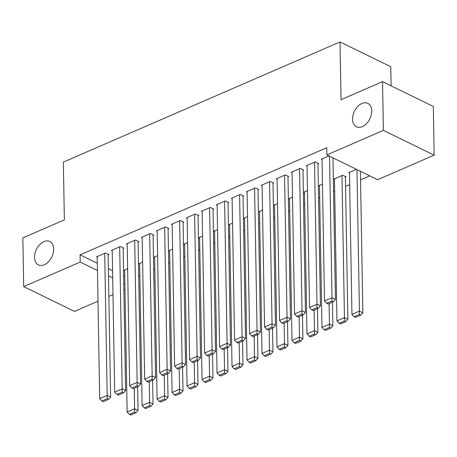 <?xml version="1.0" encoding="UTF-8"?>
<svg xmlns="http://www.w3.org/2000/svg" width="457" height="457" viewBox="0 0 457 457"><rect width="100%" height="100%" fill="white"/><g stroke="black" fill="none" stroke-linecap="round" stroke-linejoin="round"><path stroke-width="0.69" d="M53.698 249.036A13.002 8.58 116 0 1 48.516 261.73A13.002 8.58 116 0 1 38.399 264.889A13.002 8.58 116 0 1 34.515 257.365A13.002 8.58 116 0 1 39.702 244.672A13.002 8.58 116 0 1 49.813 241.513A13.002 8.58 116 0 1 53.698 249.036M371.73 110.897A13.002 8.58 116 0 1 366.548 123.59A13.002 8.58 116 0 1 356.431 126.749A13.002 8.58 116 0 1 352.547 119.226A13.002 8.58 116 0 1 357.728 106.532A13.002 8.58 116 0 1 367.845 103.373A13.002 8.58 116 0 1 371.73 110.897M138.711 276.211L139.853 275.714M153.701 269.699L154.837 269.207M168.684 263.192L169.827 262.695M183.674 256.68L184.811 256.188M198.658 250.173L199.8 249.676M213.648 243.661L214.79 243.164M228.637 237.154L229.774 236.657M243.621 230.642L244.763 230.145M258.611 224.13L259.747 223.639M273.594 217.623L274.737 217.126M288.584 211.111L289.727 210.614M303.574 204.605L304.71 204.108M318.558 198.092L319.7 197.595M333.547 191.58L334.684 191.089M345.555 186.365L349.674 184.577M360.544 179.858L369.764 175.848M124.99 289.441L123.847 289.938M112.982 294.662L108.863 296.45M97.992 301.169L74.457 311.394L23.701 286.613L80.204 262.067L97.461 270.493M391.112 85.836L390.775 66.722L340.025 41.935L63.357 162.109L64.363 219.857L22.85 237.886L23.701 286.613M340.025 41.935L341.031 99.683L382.543 81.649L433.299 106.435L434.15 155.157L377.648 179.698L326.892 154.917L383.394 130.376L434.15 155.157M139.648 264.163L138.888 263.792L142.618 262.175M123.127 248.494L123.876 248.168L120.448 246.494L111.451 250.396L112.216 250.767M169.627 251.144L168.862 250.773L172.592 249.156M153.101 235.469L153.849 235.144L150.422 233.47L141.43 237.377L142.19 237.749M199.6 238.126L198.835 237.754L202.565 236.138M183.074 222.45L183.823 222.125L180.395 220.451L171.404 224.358L172.163 224.73M229.574 225.107L228.814 224.735L232.539 223.113M213.048 209.432L213.802 209.106L210.369 207.432L201.377 211.34L202.137 211.711M259.547 212.088L258.788 211.717L262.512 210.094M243.027 196.413L243.775 196.087L240.342 194.414L231.351 198.321L232.116 198.692M289.521 199.069L288.761 198.698L292.491 197.076M273 183.394L273.749 183.068L270.321 181.395L261.324 185.296L262.09 185.673M319.5 186.045L318.735 185.673L322.465 184.057M302.974 170.375L303.722 170.05L300.295 168.376L291.303 172.278L292.063 172.649M349.474 173.026L348.708 172.655L356.391 169.319M328.954 155.923L321.277 159.259L322.036 159.63M326.892 154.917L326.766 147.697L80.078 254.852L97.335 263.278M108.378 268.67L112.565 270.715M123.607 276.108L124.767 276.674M317.963 163.863L318.712 163.537L315.279 161.864L306.287 165.771L307.053 166.142M345.395 177.259L346.143 176.933L342.716 175.26L333.724 179.167L334.484 179.538M287.984 176.882L288.738 176.556L285.305 174.882L276.314 178.79L277.073 179.161M304.511 192.557L303.751 192.186L307.475 190.563M258.011 189.901L258.759 189.575L255.332 187.901L246.34 191.809L247.1 192.18M274.537 205.576L273.772 205.204L277.502 203.588M228.037 202.925L228.786 202.6L225.358 200.92L216.367 204.827L217.126 205.199M244.564 218.595L243.798 218.223L247.528 216.607M198.064 215.944L198.812 215.618L195.385 213.945L186.387 217.846L187.153 218.218M214.584 231.619L213.825 231.242L217.555 229.625M168.09 228.963L168.839 228.637L165.405 226.963L156.414 230.871L157.179 231.242M184.611 244.638L183.851 244.267L187.576 242.644M138.111 241.982L138.865 241.656L135.432 239.982L126.44 243.889L127.2 244.261M154.637 257.657L153.878 257.285L157.602 255.663M108.138 255L108.886 254.675L105.458 253.001L96.467 256.908L97.227 257.28M124.664 270.675L123.898 270.304L127.629 268.682M108.503 275.885L112.69 277.93M123.733 283.323L124.892 283.888M382.543 81.649L383.394 130.376M80.078 254.852L80.204 262.067M329.526 156.203L331.999 297.736L335.427 299.409L332.959 157.876M322.025 158.933L324.504 300.986L331.999 297.736L331.942 301.072L326.698 303.345L328.069 304.019L333.319 301.74L331.942 301.072M335.427 299.409L333.319 301.74M326.698 303.345L324.504 300.986M356.963 169.598L359.431 311.131L351.941 314.382L349.462 172.329M359.379 314.467L354.135 316.747L355.506 317.415L360.75 315.136L359.379 314.467L359.431 311.131L362.864 312.805L360.39 171.272M351.941 314.382L354.135 316.747M360.75 315.136L362.864 312.805M314.53 162.189L317.009 304.242L320.443 305.916L317.946 163.166M307.035 165.445L309.52 307.498L317.009 304.242L316.958 307.578L311.714 309.857L313.085 310.526L318.329 308.247L316.958 307.578M320.443 305.916L318.329 308.247M311.714 309.857L309.52 307.498M299.546 168.696L302.026 310.754L305.453 312.428L302.962 169.678M292.052 171.952L294.531 314.005L302.026 310.754L301.968 314.09L296.724 316.37L298.095 317.038L303.339 314.759L301.968 314.09M305.453 312.428L303.339 314.759M296.724 316.37L294.531 314.005M341.967 175.585L344.447 317.638L336.952 320.894L334.473 178.841M344.389 320.974L339.145 323.253L340.516 323.922L345.76 321.648L344.389 320.974L344.447 317.638L347.874 319.312L345.383 176.562M336.952 320.894L339.145 323.253M345.76 321.648L347.874 319.312M329.097 303.568L329.457 324.15L321.962 327.406L319.483 185.348M329.406 327.486L324.156 329.765L325.533 330.434L330.777 328.155L329.406 327.486L329.457 324.15L332.89 325.824L332.473 302.106M321.962 327.406L324.156 329.765M330.777 328.155L332.89 325.824M284.557 175.208L287.036 317.261L290.463 318.935L287.973 176.185M277.062 178.464L279.541 320.517L287.036 317.261L286.985 320.597L281.735 322.876L283.106 323.545L288.356 321.271L286.985 320.597M290.463 318.935L288.356 321.271M281.735 322.876L279.541 320.517M269.567 181.72L272.052 323.773L275.48 325.447L272.989 182.697M262.078 184.971L264.557 327.029L272.052 323.773L271.995 327.109L266.751 329.388L268.122 330.057L273.366 327.778L271.995 327.109M275.48 325.447L273.366 327.778M266.751 329.388L264.557 327.029M314.113 310.08L314.473 330.657L306.978 333.913L304.499 191.86M314.416 333.993L309.172 336.272L310.543 336.946L315.787 334.667L314.416 333.993L314.473 330.657L317.901 332.336L317.489 308.612M306.978 333.913L309.172 336.272M315.787 334.667L317.901 332.336M299.124 316.592L299.484 337.169L291.989 340.425L289.51 198.372M299.432 340.505L294.182 342.784L295.553 343.453L300.803 341.173L299.432 340.505L299.484 337.169L302.911 338.843L302.5 315.124M291.989 340.425L294.182 342.784M300.803 341.173L302.911 338.843M254.583 188.227L257.062 330.28L260.49 331.959L257.999 189.204M247.088 191.483L249.568 333.536L257.062 330.28L257.005 333.621L251.761 335.895L253.132 336.569L258.382 334.29L257.005 333.621M260.49 331.959L258.382 334.29M251.761 335.895L249.568 333.536M284.14 323.099L284.494 343.681L277.005 346.932L274.526 204.879M284.443 347.017L279.198 349.291L280.569 349.965L285.814 347.686L284.443 347.017L284.494 343.681L287.927 345.355L287.51 321.637M277.005 346.932L279.198 349.291M285.814 347.686L287.927 345.355M239.594 194.739L242.073 336.792L245.506 338.466L243.01 195.716M232.099 197.995L234.584 340.048L242.073 336.792L242.021 340.128L236.777 342.407L238.148 343.076L243.392 340.796L242.021 340.128M245.506 338.466L243.392 340.796M236.777 342.407L234.584 340.048M269.15 329.611L269.51 350.188L262.015 353.444L259.536 211.391M269.453 353.524L264.209 355.803L265.58 356.471L270.824 354.192L269.453 353.524L269.51 350.188L272.938 351.861L272.526 328.143M262.015 353.444L264.209 355.803M270.824 354.192L272.938 351.861M224.61 201.246L227.089 343.304L230.517 344.978L228.026 202.223M217.115 204.502L219.594 346.555L227.089 343.304L227.032 346.64L221.788 348.919L223.159 349.588L228.403 347.309L227.032 346.64M230.517 344.978L228.403 347.309M221.788 348.919L219.594 346.555M209.62 207.758L212.099 349.811L215.527 351.484L213.036 208.735M202.125 211.014L204.605 353.067L212.099 349.811L212.048 353.147L206.798 355.426L208.169 356.094L213.419 353.821L212.048 353.147M215.527 351.484L213.419 353.821M206.798 355.426L204.605 353.067M194.631 214.27L197.116 356.323L200.543 357.997L198.052 215.247M187.142 217.521L189.621 359.579L197.116 356.323L197.058 359.659L191.814 361.938L193.185 362.607L198.429 360.327L197.058 359.659M200.543 357.997L198.429 360.327M191.814 361.938L189.621 359.579M179.647 220.777L182.126 362.829L185.553 364.503L183.063 221.754M172.152 224.033L174.631 366.086L182.126 362.829L182.069 366.166L176.825 368.445L178.196 369.119L183.446 366.84L182.069 366.166M185.553 364.503L183.446 366.84M176.825 368.445L174.631 366.086M164.657 227.289L167.136 369.342L170.57 371.015L168.073 228.266M157.162 230.545L159.647 372.598L167.136 369.342L167.085 372.678L161.841 374.957L163.212 375.625L168.456 373.346L167.085 372.678M170.57 371.015L168.456 373.346M161.841 374.957L159.647 372.598M149.673 233.795L152.152 375.854L155.58 377.528L153.089 234.772M142.178 237.052L144.658 379.104L152.152 375.854L152.095 379.19L146.851 381.464L148.222 382.138L153.466 379.858L152.095 379.19M155.58 377.528L153.466 379.858M146.851 381.464L144.658 379.104M134.684 240.308L137.163 382.36L140.59 384.034L138.1 241.285M127.189 243.564L129.668 385.617L137.163 382.36L137.111 385.697L131.862 387.976L133.233 388.644L138.482 386.365L137.111 385.697M140.59 384.034L138.482 386.365M131.862 387.976L129.668 385.617M254.161 336.118L254.52 356.7L247.026 359.95L244.546 217.898M254.469 360.036L249.219 362.315L250.596 362.984L255.84 360.704L254.469 360.036L254.52 356.7L257.954 358.374L257.537 334.655M247.026 359.95L249.219 362.315M255.84 360.704L257.954 358.374M239.177 342.63L239.537 363.206L232.042 366.463L229.563 224.41M239.479 366.543L234.235 368.822L235.606 369.49L240.85 367.217L239.479 366.543L239.537 363.206L242.964 364.88L242.553 341.162M232.042 366.463L234.235 368.822M240.85 367.217L242.964 364.88M224.187 349.142L224.547 369.719L217.052 372.975L214.573 230.916M224.496 373.055L219.246 375.334L220.617 376.002L225.867 373.723L224.496 373.055L224.547 369.719L227.974 371.392L227.563 347.674M217.052 372.975L219.246 375.334M225.867 373.723L227.974 371.392M209.203 355.649L209.557 376.225L202.068 379.481L199.589 237.429M209.506 379.567L204.262 381.841L205.633 382.515L210.877 380.235L209.506 379.567L209.557 376.225L212.991 377.905L212.574 354.186M202.068 379.481L204.262 381.841M210.877 380.235L212.991 377.905M194.214 362.161L194.573 382.738L187.079 385.994L184.599 243.941M194.516 386.074L189.272 388.353L190.643 389.021L195.887 386.742L194.516 386.074L194.573 382.738L198.001 384.411L197.59 360.693M187.079 385.994L189.272 388.353M195.887 386.742L198.001 384.411M179.224 368.668L179.584 389.25L172.089 392.5L169.61 250.447M179.532 392.586L174.283 394.865L175.659 395.534L180.903 393.254L179.532 392.586L179.584 389.25L183.017 390.924L182.6 367.205M172.089 392.5L174.283 394.865M180.903 393.254L183.017 390.924M164.24 375.18L164.6 395.756L157.105 399.012L154.626 256.96M164.543 399.092L159.299 401.372L160.67 402.04L165.914 399.766L164.543 399.092L164.6 395.756L168.027 397.43L167.616 373.712M157.105 399.012L159.299 401.372M165.914 399.766L168.027 397.43M119.694 246.814L122.179 388.873L125.606 390.546L123.116 247.797M112.205 250.07L114.684 392.123L122.179 388.873L122.122 392.209L116.878 394.488L118.249 395.156L123.493 392.877L122.122 392.209M125.606 390.546L123.493 392.877M116.878 394.488L114.684 392.123M149.25 381.686L149.61 402.269L142.116 405.525L139.636 263.466M149.559 405.605L144.309 407.884L145.68 408.552L150.93 406.273L149.559 405.605L149.61 402.269L153.038 403.942L152.627 380.224M142.116 405.525L144.309 407.884M150.93 406.273L153.038 403.942M104.71 253.327L107.189 395.379L110.617 397.053L108.126 254.303M97.215 256.583L99.695 398.635L107.189 395.379L107.132 398.715L101.888 400.995L103.259 401.663L108.509 399.389L107.132 398.715M110.617 397.053L108.509 399.389M101.888 400.995L99.695 398.635M134.267 388.199L134.621 408.775L127.132 412.031L124.652 269.978M134.569 412.111L129.325 414.39L130.696 415.065L135.94 412.785L134.569 412.111L134.621 408.775L138.054 410.455L137.637 386.731M127.132 412.031L129.325 414.39M135.94 412.785L138.054 410.455"/></g></svg>
